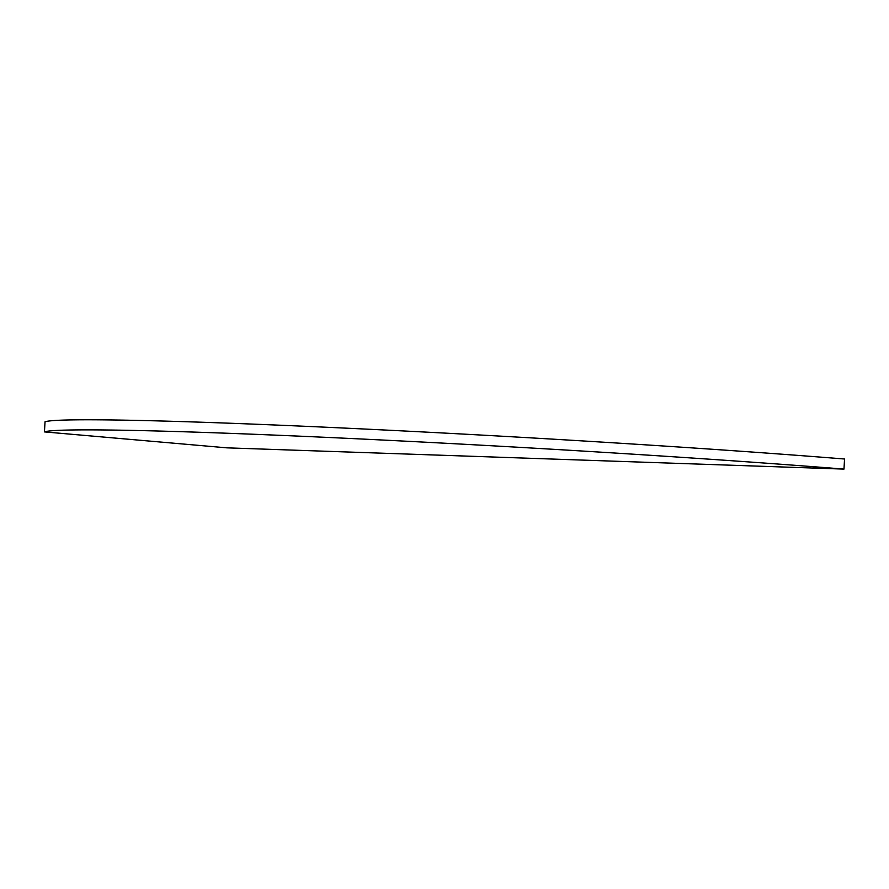 <?xml version="1.0" encoding="UTF-8"?>
<svg xmlns="http://www.w3.org/2000/svg" width="889" height="889" viewBox="0 0 889 889"><rect width="100%" height="100%" fill="white"/><g stroke="black" fill="none" stroke-linecap="round" stroke-linejoin="round"><path stroke-width="1.33" d="M45.028 421.808L44.45 431.898L226.928 447.845L843.972 469.103L844.55 459.013A485.372 12.702 -176.7 0 0 340.287 427.887A485.372 12.702 -176.7 0 0 45.028 421.808M843.972 469.103A485.372 12.702 -176.7 0 0 339.698 437.977A485.372 12.702 -176.7 0 0 44.45 431.898"/></g></svg>
